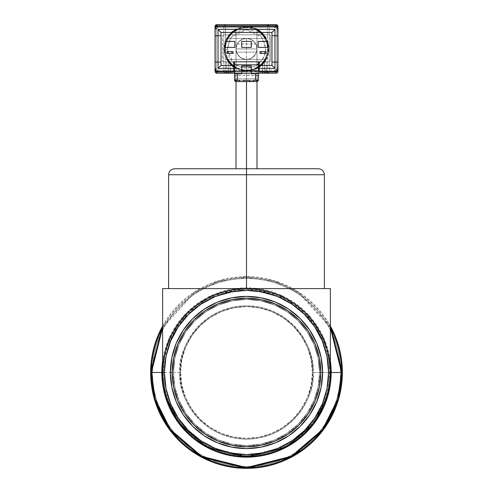<?xml version="1.0" encoding="UTF-8"?>
<svg xmlns="http://www.w3.org/2000/svg" width="493" height="493" viewBox="0 0 493 493"><rect width="100%" height="100%" fill="white"/><g stroke="black" fill="none" stroke-linecap="round" stroke-linejoin="round"><path stroke-width="0.37" stroke-dasharray="2.46 1.85" d="M318.404 168.754L174.596 168.754L246.5 168.754L246.5 174.75L324.394 174.75L246.5 174.75L246.5 168.754L174.596 168.754M329.971 364.136L330.384 372.48L327.032 348.989L313.61 322.145L285.977 298.462L246.5 288.596L207.023 298.462L179.39 322.145L165.968 348.989L162.616 372.48L165.968 395.965L179.39 422.809L207.023 446.498L246.5 456.364L285.977 446.498L313.61 422.809L327.032 395.965L330.384 372.48L328.591 372.48A82.091 82.091 0 0 0 246.5 290.389A82.091 82.091 0 0 0 164.409 372.48L163.399 372.48C160.059 348.169 184.992 290.513 246.5 289.379C308.008 290.513 332.941 348.169 329.601 372.48A83.101 83.101 0 0 0 246.5 289.379A83.101 83.101 0 0 0 163.399 372.48L179.803 372.48A66.697 66.697 0 0 1 246.5 305.783A66.697 66.697 0 0 1 313.197 372.48C315.877 391.99 295.868 438.265 246.5 439.177C197.132 438.265 177.123 391.99 179.803 372.48L180.592 372.48C177.942 391.756 197.718 437.494 246.5 438.388C295.282 437.494 315.058 391.756 312.408 372.48A65.908 65.908 0 0 0 246.5 306.566A65.908 65.908 0 0 0 180.592 372.48A65.908 65.908 0 0 1 246.5 306.566A65.908 65.908 0 0 1 312.408 372.48L311.145 385.341L307.392 397.703L301.303 409.098L293.107 419.087L283.118 427.283L271.723 433.372L259.361 437.125L246.5 438.388L233.639 437.125L221.277 433.372L209.882 427.283L199.893 419.087L191.697 409.098L185.608 397.703L181.855 385.341L180.592 372.48L181.855 359.619L185.608 347.257L191.697 335.862L199.893 325.873L209.882 317.677L221.277 311.588L233.639 307.835L246.5 306.566L259.361 307.835L271.723 311.588L283.118 317.677L293.107 325.873L301.303 335.862L307.392 347.257L311.145 359.619L312.408 372.48A65.908 65.908 0 0 1 246.5 438.388A65.908 65.908 0 0 1 180.592 372.48A65.908 65.908 0 0 0 246.5 438.388A65.908 65.908 0 0 0 312.408 372.48L313.197 372.48L312.408 372.48C315.058 353.198 295.282 307.466 246.5 306.566C197.718 307.466 177.942 353.198 180.592 372.48L179.803 372.48C177.123 352.97 197.132 306.695 246.5 305.783C295.868 306.695 315.877 352.97 313.197 372.48L329.601 372.48L313.197 372.48A66.697 66.697 0 0 1 246.5 439.177A66.697 66.697 0 0 1 179.803 372.48L163.399 372.48A83.101 83.101 0 0 0 246.5 455.581A83.101 83.101 0 0 0 329.601 372.48L330.384 372.48A83.884 83.884 0 0 0 246.5 288.596A83.884 83.884 0 0 0 162.616 372.48A83.884 83.884 0 0 1 246.5 288.596A83.884 83.884 0 0 1 330.384 372.48L330.384 288.596L246.5 288.596A83.884 83.884 0 0 1 330.384 372.48A83.884 83.884 0 0 0 246.5 288.596A83.884 83.884 0 0 0 162.616 372.48A83.884 83.884 0 0 1 246.5 288.596L162.616 288.596L246.5 288.596A83.884 83.884 0 0 0 162.616 372.48A83.884 83.884 0 0 1 246.5 288.596A83.884 83.884 0 0 1 330.384 372.48A83.884 83.884 0 0 1 246.5 456.364A83.884 83.884 0 0 1 162.616 372.48A83.884 83.884 0 0 0 246.5 456.364A83.884 83.884 0 0 0 330.384 372.48A83.884 83.884 0 0 1 246.5 456.364A83.884 83.884 0 0 1 162.616 372.48A83.884 83.884 0 0 0 246.5 456.364A83.884 83.884 0 0 0 330.384 372.48L329.601 372.48C332.941 396.785 308.008 454.447 246.5 455.581C184.992 454.447 160.059 396.785 163.399 372.48L164.409 372.48A82.091 82.091 0 0 0 246.5 454.571A82.091 82.091 0 0 0 328.591 372.48L330.384 372.48L327.032 348.989L313.61 322.145L285.977 298.462L246.5 288.596L207.023 298.462L179.39 322.145L165.968 348.989L162.616 372.48L165.968 395.965L179.39 422.809L207.023 446.498L246.5 456.364L285.977 446.498L313.61 422.809L327.032 395.965L330.384 372.48A83.884 83.884 0 0 0 246.5 288.596L324.394 288.596L246.5 288.596L246.5 174.75L324.394 174.75M150.63 372.48L152.429 372.48A94.071 94.071 0 0 0 246.5 466.551A94.071 94.071 0 0 0 340.571 372.48L342.37 372.48A95.87 95.87 0 0 1 246.5 468.35A95.87 95.87 0 0 1 150.63 372.48A95.87 95.87 0 0 0 246.5 468.35A95.87 95.87 0 0 0 342.37 372.48A95.87 95.87 0 0 0 246.5 276.61A95.87 95.87 0 0 0 150.63 372.48A95.87 95.87 0 0 1 246.5 276.61A95.87 95.87 0 0 1 342.37 372.48L340.571 372.48A94.071 94.071 0 0 0 246.5 278.409A94.071 94.071 0 0 0 152.429 372.48L150.63 372.48M162.616 360.981L168.92 338.562L184.45 314.873L211.25 295.498L246.5 287.807L281.749 295.498L308.55 314.873L324.08 338.562L330.384 360.981A84.673 84.673 0 0 0 162.616 360.981M173.4 372.48A73.1 73.1 0 0 0 246.5 445.58A73.1 73.1 0 0 0 319.6 372.48A73.1 73.1 0 0 1 246.5 445.58A73.1 73.1 0 0 1 173.4 372.48L174.805 358.22L178.965 344.502L185.719 331.869L194.809 320.789L205.889 311.699L218.528 304.945L232.24 300.785L246.5 299.38L260.76 300.785L274.472 304.945L287.111 311.699L298.191 320.789L307.281 331.869L314.035 344.502L318.195 358.22L319.6 372.48L318.195 386.74L314.035 400.452L307.281 413.091L298.191 424.171L287.111 433.261L274.472 440.015L260.76 444.175L246.5 445.58L232.24 444.175L218.528 440.015L205.889 433.261L194.809 424.171L185.719 413.091L178.965 400.452L174.805 386.74L173.4 372.48A73.1 73.1 0 0 1 246.5 299.38A73.1 73.1 0 0 1 319.6 372.48A73.1 73.1 0 0 0 246.5 299.38A73.1 73.1 0 0 0 173.4 372.48L174.805 386.74L178.965 400.452L185.719 413.091L194.809 424.171L205.889 433.261L218.528 440.015L232.24 444.175L246.5 445.58L260.76 444.175L274.472 440.015L287.111 433.261L298.191 424.171L307.281 413.091L314.035 400.452L318.195 386.74L319.6 372.48L318.195 358.22L314.035 344.502L307.281 331.869L298.191 320.789L287.111 311.699L274.472 304.945L260.76 300.785L246.5 299.38L232.24 300.785L218.528 304.945L205.889 311.699L194.809 320.789L185.719 331.869L178.965 344.502L174.805 358.22L173.4 372.48M170.405 372.48A76.095 76.095 0 0 0 246.5 448.575A76.095 76.095 0 0 0 322.595 372.48A76.095 76.095 0 0 0 246.5 296.385A76.095 76.095 0 0 0 170.405 372.48L170.405 372.455M261.697 288.596L231.303 288.596M188.455 314.435L178.244 326.871L170.658 341.064L165.987 356.464L164.409 372.48L165.987 388.496L170.658 403.896L178.244 418.089M188.455 430.525L200.891 440.736L215.084 448.322L230.484 452.993L246.5 454.571L262.516 452.993L277.916 448.322L292.109 440.736M304.545 430.525L314.756 418.089L322.342 403.896L327.013 388.496L328.591 372.48L327.013 356.464L322.342 341.064L314.756 326.871M304.545 314.435L292.109 304.224L277.916 296.638L262.516 291.967L246.5 290.389L230.484 291.967L215.084 296.638L200.891 304.224M330.384 327.709A95.087 95.087 0 0 0 162.616 327.709L194.174 293.089L218.609 281.577L246.5 277.393L274.391 281.577L298.826 293.089L330.384 327.709M330.384 326.064L298.505 291.942L274.163 280.683L246.5 276.61L218.837 280.683L194.495 291.942L162.616 326.064A95.87 95.87 0 0 1 330.384 326.064M152.429 372.48L152.879 381.699L154.235 390.832L156.478 399.786L159.59 408.481L163.534 416.825L168.279 424.744L173.782 432.158L179.982 438.998L186.822 445.197L194.236 450.701L202.155 455.446L210.499 459.39L219.194 462.502L228.148 464.745L237.281 466.101L246.5 466.551L255.719 466.101L264.852 464.745L273.806 462.502L282.501 459.39L290.845 455.446L298.764 450.701L306.178 445.197L313.018 438.998L319.217 432.158L324.721 424.744L329.466 416.825L333.41 408.481L336.522 399.786L338.765 390.832L340.121 381.699L340.571 372.48L340.121 363.261L338.765 354.128L336.522 345.174L333.41 336.479L329.466 328.135L324.721 320.216L319.217 312.802L313.018 305.962L306.178 299.762L298.764 294.259L290.845 289.514L282.501 285.57L273.806 282.458L264.852 280.215L255.719 278.859L246.5 278.409L237.281 278.859L228.148 280.215L219.194 282.458L210.499 285.57L202.155 289.514L194.236 294.259L186.822 299.762L179.982 305.962L173.782 312.802L168.279 320.216L163.534 328.135L159.59 336.479L156.478 345.174L154.235 354.128L152.879 363.261L152.429 372.48M230.163 290.198L222.152 292.207M199.893 302.733L206.906 298.524M162.616 372.363L163.029 364.136M238.279 288.997L246.5 288.596L254.721 288.997M270.848 292.207L278.6 294.98M316.216 325.824L320.518 333.009M326.773 348.126L328.757 356.014M276.308 288.596L324.394 288.596L276.308 288.596M168.606 174.75L246.5 174.75L246.5 288.596L168.606 288.596L330.384 288.596L330.384 372.48M162.616 288.596L162.616 372.48L162.616 288.596M246.5 174.75L168.606 174.75L246.5 174.75M246.5 168.754L246.5 78.874L246.5 81.573L246.5 78.874L256.989 78.874L236.011 78.874L246.5 78.874L246.5 59.4A10.489 10.489 0 0 1 236.011 48.918A10.489 10.489 0 0 1 246.5 38.429L246.5 78.874L256.989 78.874L246.5 78.874L246.5 38.429L248.577 38.639L252.41 40.253L255.312 43.236L256.255 45.066L256.989 48.918L256.224 52.831L255.257 54.686L251.479 58.143L248.589 59.191L246.5 59.4A10.489 10.489 0 0 0 256.989 48.918A10.489 10.489 0 0 0 246.5 38.429L250.58 39.261L254.018 41.603L256.255 45.066L256.989 48.918L236.011 48.918L236.782 52.85L239.062 56.307L242.445 58.587L246.5 59.4L250.561 58.587L253.944 56.301L256.224 52.831L256.989 48.918L236.011 48.918L236.745 45.073L238.982 41.609L242.42 39.255L246.5 38.429A10.489 10.489 0 0 0 236.011 48.918A10.489 10.489 0 0 0 246.5 59.4L242.445 58.587L239.062 56.307L236.782 52.85L236.011 48.918L236.745 45.073L238.982 41.609L242.42 39.255L246.5 38.429A10.489 10.489 0 0 1 256.989 48.918A10.489 10.489 0 0 1 246.5 59.4L246.5 168.754L256.989 168.754L246.5 168.754M246.5 78.874L236.011 78.874L246.5 78.874M277.947 26.246L276.16 24.65L277.43 25.174L277.96 26.449L277.96 71.386L277.423 72.65L277.929 71.386A1.799 1.769 -90 0 1 277.423 72.65L276.16 73.186L277.423 72.65A1.799 1.769 -90 0 1 276.16 73.186L267.452 73.186L267.452 71.386L268.611 71.386L267.452 73.186L225.547 73.186L225.547 72.656L223.773 71.386L225.547 71.386L225.547 72.656L225.547 71.386L246.5 71.386L246.5 70.641A21.723 21.723 0 0 0 265.524 59.4L265.308 59.4A21.532 21.532 0 0 1 246.5 70.45L246.5 69.944A21.026 21.026 0 0 0 267.514 48.172A21.026 21.026 0 0 0 246.5 27.891A21.026 21.026 0 0 1 267.514 48.172A21.026 21.026 0 0 1 246.5 69.944A21.026 21.026 0 0 1 225.486 49.664A21.026 21.026 0 0 1 246.5 27.891L246.5 27.349A21.569 21.569 0 0 1 265.351 38.429L265.524 38.429A21.723 21.723 0 0 0 246.5 27.195L246.5 26.449A22.468 22.468 0 0 1 267.452 40.808L268.599 44.795L268.999 48.924L268.599 53.041L267.452 57.028A22.468 22.468 0 0 1 246.5 71.386L267.452 71.386L267.452 73.186L268.611 71.386L269.227 71.386L268.71 72.656L267.452 73.186L276.16 73.186A1.799 1.799 0 0 0 277.96 71.386L277.953 26.449A1.799 1.799 0 0 0 276.16 24.65L277.96 26.406M277.664 25.463L276.16 24.65A1.799 1.769 -90 0 1 277.929 26.449L277.929 71.386L277.799 25.759M267.452 26.449L267.452 25.174L269.227 26.449L267.452 26.449L269.227 26.449L269.227 71.386L277.929 71.386L225.547 71.386L225.547 57.028L228.881 62.864L233.799 67.455L239.851 70.382L246.5 71.386L253.149 70.382L259.201 67.455L264.119 62.864L267.452 57.028L267.452 71.386L267.452 57.028L268.599 53.041L268.999 48.924L268.599 44.795L267.452 40.808L267.452 26.449L267.452 40.808L264.119 34.972L259.201 30.381L253.149 27.454L246.5 26.449L246.5 27.195L252.225 27.965L257.543 30.215L262.085 33.789L265.524 38.429L227.476 38.429L265.524 38.429L227.476 38.429L230.915 33.789L235.457 30.215L240.775 27.965L246.5 27.195A21.723 21.723 0 0 0 227.476 38.429L265.351 38.429L261.937 33.851L257.432 30.326L252.163 28.101L246.5 27.349L240.837 28.101L235.568 30.326L231.063 33.851L227.649 38.429A21.569 21.569 0 0 1 246.5 27.349L246.5 27.891A21.026 21.026 0 0 0 225.486 49.664A21.026 21.026 0 0 0 246.5 69.944L246.5 70.45L240.849 69.698L235.592 67.486L231.106 63.973L227.692 59.4L265.524 59.4L227.476 59.4L265.308 59.4L261.894 63.973L257.408 67.486L252.151 69.698L246.5 70.45A21.532 21.532 0 0 1 227.692 59.4L230.915 64.047L235.457 67.621L240.775 69.87L246.5 70.641L252.225 69.87L257.543 67.621L262.085 64.047L265.524 59.4L227.476 59.4A21.723 21.723 0 0 0 246.5 70.641L246.5 71.386A22.468 22.468 0 0 1 225.547 57.028L224.401 53.041L224.001 48.906L224.401 44.789L225.547 40.808A22.468 22.468 0 0 1 246.5 26.449L267.452 26.449L243.135 26.702L236.714 28.693L231.168 32.489L226.996 37.764L224.401 44.789L224.105 50.989L225.547 57.028L225.547 71.386L223.773 71.386A1.799 1.769 -90 0 0 223.797 71.688L225.547 72.656L225.547 73.186L224.401 72.761L223.797 71.688A1.799 1.769 -90 0 0 225.547 73.186L267.452 73.186A1.799 1.769 90 0 0 269.227 71.386L269.227 26.449L277.929 26.449L269.227 26.449A1.799 1.769 90 0 0 269.203 26.147L267.452 25.174L267.452 24.65L268.599 25.075L269.203 26.147A1.799 1.769 90 0 0 267.452 24.65L267.452 26.449M225.547 26.449L224.389 26.449L225.547 24.65L225.547 40.808L225.547 26.449L246.5 26.449L225.547 26.449L225.547 24.65L224.389 26.449L225.547 26.449M215.071 26.449L216.84 24.65L215.589 25.174L215.071 26.449L215.071 71.386L215.589 72.656A1.799 1.769 90 0 1 215.071 71.386L223.773 71.386L223.773 26.449L224.389 26.449L223.773 26.449L223.773 71.386L215.071 71.386L215.071 26.449L223.773 26.449L224.29 25.174L225.547 24.65A1.799 1.769 -90 0 0 223.773 26.449L215.071 26.449A1.799 1.769 90 0 1 216.84 24.65L215.071 26.449M227.273 48.918L228.592 41.917L232.77 35.453L239.167 31.139L246.161 29.691L253.18 30.886L259.7 34.935L264.131 41.239L265.715 48.234L265.4 52.474L264.451 55.814L262.621 59.4L258.751 63.739L254.314 66.487L250.154 67.8L246.839 68.145L241.527 67.498L236.172 65.138L233.3 62.901L227.285 49.596L228.869 56.59L233.3 62.901L239.82 66.949L246.839 68.145L253.833 66.691L260.23 62.383L264.408 55.919L265.715 48.234L261.512 36.895L246.161 29.691L231.075 37.437L227.285 49.596L225.486 49.664M215.558 72.65L215.04 71.386A1.799 1.799 0 0 0 216.84 73.186L215.601 72.693M256.989 29.555A22.019 22.019 0 0 1 256.989 68.28L256.989 68.453A22.173 22.173 0 0 0 256.989 29.383L256.989 68.453L256.989 29.555L256.989 68.28L261.746 64.805L265.419 60.189L267.73 54.76L268.519 48.918L267.73 43.076L265.419 37.647L261.746 33.031L256.989 29.555M256.989 30.326L256.989 30.498A21.199 21.199 0 0 1 256.989 67.338L256.989 67.51A21.347 21.347 0 0 0 256.989 30.326L256.989 67.51L256.989 30.326L261.481 33.709L264.932 38.152L267.107 43.341L267.847 48.918L267.107 54.495L264.932 59.684L261.481 64.127L256.989 67.51L256.989 30.326M256.483 52.129L256.989 48.918A10.489 10.489 0 0 1 246.5 59.4A10.489 10.489 0 0 1 236.011 48.918L236.517 52.129L239 56.245L241.681 58.229L244.842 59.271L248.164 59.271L250.567 58.581L252.743 57.342L255.06 54.969L256.483 52.129L256.989 48.918L256.68 46.41L255.762 44.006L237.238 44.006L236.32 46.404L236.011 48.918L236.517 52.129L256.483 52.129L255.06 54.969L252.743 57.342L249.791 58.87L246.512 59.4L241.681 58.229L237.94 54.976L236.517 52.129L256.483 52.129M243.505 80.377L249.495 80.377L243.505 80.377L243.505 80.975L243.505 80.377M249.674 81.4L249.495 80.377L249.865 81.53M243.456 81.203L242.907 81.573L243.505 80.975M241.706 70.789L241.706 67.036L251.294 67.036L251.294 70.789L241.706 70.789L251.294 70.789L241.706 70.789L241.706 65.834L241.706 67.036L251.294 67.036L251.294 65.84L251.294 73.784L251.294 70.789L241.706 70.789L241.706 73.784L241.706 70.789M242.907 81.573L250.093 81.573M227.026 51.611L227.026 53.41L233.016 53.41L233.016 51.611L227.026 51.611L233.016 51.611L233.016 53.41L227.026 53.41L227.026 51.611M265.974 51.611L259.984 51.611L259.984 53.41L265.974 53.41L265.974 51.611L265.974 53.41L259.984 53.41L259.984 51.611L265.974 51.611M241.706 41.424L241.706 47.42L251.294 47.42L251.294 41.424L241.706 41.424L241.706 47.42L251.294 47.42L251.294 41.424L241.706 41.424M225.227 41.424L225.227 47.42L234.816 47.42L234.816 41.424L225.227 41.424L225.227 47.42L234.816 47.42L234.816 41.424L225.227 41.424M267.773 41.424L258.184 41.424L258.184 47.42L267.773 47.42L267.773 41.424L258.184 41.424L258.184 47.42L267.773 47.42L267.773 41.424M234.514 62.026L234.514 70.789L234.514 64.799L258.486 64.799L258.486 70.789L234.514 70.789L234.514 73.784L258.486 73.784L234.514 73.784L234.514 75.404L234.865 75.528L258.394 75.472L258.486 73.784L234.514 73.784L258.486 73.784L258.486 70.789L234.514 70.789L234.514 79.774L234.514 75.404L235.716 75.583L235.716 79.774L234.514 79.774L234.514 80.377L234.514 79.774A1.799 1.799 0 0 0 234.619 80.377L239.61 80.377L239.653 81.203L239.61 80.377L234.619 80.377A1.799 1.799 0 0 1 234.514 79.774L235.716 79.774L236.313 80.377L256.687 80.377L236.313 80.377L235.716 79.774L235.716 75.583L257.284 75.583L257.284 79.774L256.687 80.377L257.284 79.774L258.486 79.774A1.799 1.799 0 0 1 256.687 81.573L236.313 81.573L236.313 80.377M271.963 62.1L277.96 62.1L271.963 62.1M274.965 35.736L271.963 35.736L274.965 35.736M221.037 35.736L215.04 35.736L221.037 35.736M218.035 62.1L221.037 62.1L218.035 62.1M253.39 80.377L253.39 80.975L253.39 80.377L258.381 80.377L253.39 80.377M256.687 81.573L256.687 80.377M274.965 71.386L274.965 70.191L259.232 70.191L259.232 71.386L274.965 71.386L259.232 71.386L259.232 61.798L259.232 70.191L274.965 70.191L276.758 68.391L277.96 68.391L277.96 29.444A2.995 2.995 0 0 0 274.965 26.449L218.035 26.449A2.995 2.995 0 0 0 215.04 29.444L215.04 68.391A2.995 2.995 0 0 0 218.035 71.386L233.768 71.386L218.035 71.386A2.995 2.995 0 0 1 215.04 68.391L215.04 29.444A2.995 2.995 0 0 1 218.035 26.449L274.965 26.449A2.995 2.995 0 0 1 277.96 29.444L277.96 68.391A2.995 2.995 0 0 1 274.965 71.386A2.995 2.995 0 0 0 277.96 68.391L276.758 68.391L276.758 29.444L277.96 29.444L276.758 29.444L274.965 27.645L218.035 27.645L218.035 26.449L218.035 27.645L216.242 29.444L215.04 29.444L216.242 29.444L216.242 68.391L215.04 68.391L216.242 68.391L218.035 70.191L218.035 71.386L218.035 70.191L233.768 70.191L233.768 71.386L233.768 61.798L233.768 70.191L218.035 70.191L216.766 69.661L216.242 68.391L216.242 29.444L216.766 28.175L218.035 27.645L274.965 27.645L274.965 26.449M271.963 65.396L271.963 32.439L221.037 32.439L221.037 65.396L233.768 65.396L221.037 65.396L221.037 32.439L271.963 32.439L271.963 65.396L259.232 65.396L271.963 65.396M234.514 73.784L241.706 73.784L234.514 73.784M258.381 80.377L258.486 75.404L258.381 80.377A1.799 1.799 0 0 0 258.486 79.774L258.381 80.377L258.486 79.774L257.284 79.774L257.284 75.583L258.486 75.404L258.486 73.784L251.294 73.784L258.486 73.784L258.486 62.026M237.238 44.006L255.762 44.006L254.105 41.695L251.898 39.927L249.304 38.811L246.5 38.429L243.69 38.818L241.095 39.933L238.895 41.702L237.238 44.006L236.32 46.404L236.011 48.918A10.489 10.489 0 0 1 246.5 38.429A10.489 10.489 0 0 1 256.989 48.918L256.68 46.41L255.762 44.006L254.105 41.695L251.898 39.927L249.304 38.811L246.5 38.429L242.346 39.286L238.895 41.702L237.238 44.006M262.677 61.798L264.476 61.798L264.476 71.984L264.476 61.798L264.476 71.386L264.476 61.798L269.27 61.798L259.232 61.798L269.27 61.798A1.196 1.196 0 0 0 270.466 60.602L270.115 61.446L269.27 61.798L262.677 61.798L262.677 71.386L262.677 61.798L230.323 61.798L230.323 71.386L230.323 61.798L262.677 61.798M228.524 61.798L230.323 61.798L228.524 61.798L228.524 71.984L228.524 61.798L226.725 61.798L228.524 61.798L228.524 71.386L228.524 61.798M234.514 61.798L258.486 61.798L234.514 61.798L234.514 64.799L258.486 64.799L258.486 61.798L234.514 61.798L258.486 61.798M258.486 71.984L234.514 71.984L258.486 71.984M233.768 61.798L223.73 61.798L226.725 61.798L226.725 71.386L226.725 61.798L223.73 61.798A1.196 1.196 0 0 1 222.534 60.602A1.196 1.196 0 0 0 223.73 61.798L222.885 61.446L222.534 60.602L222.534 36.032A1.196 1.196 0 0 1 223.73 34.837A1.196 1.196 0 0 0 222.534 36.032L222.885 35.188L223.73 34.837L269.27 34.837A1.196 1.196 0 0 1 270.466 36.032A1.196 1.196 0 0 0 269.27 34.837L270.115 35.188L270.466 36.032L270.466 60.602A1.196 1.196 0 0 1 269.27 61.798L270.115 61.446L270.466 60.602L270.466 36.032L270.466 60.602L270.466 36.032L270.115 35.188L269.27 34.837L223.73 34.837L269.27 34.837L223.73 34.837L222.885 35.188L222.534 36.032L222.626 61.058L223.73 61.798L233.768 61.798M236.011 30.326L236.011 67.51L236.011 30.326L231.519 33.709L228.068 38.152L225.893 43.341L225.153 48.918L225.893 54.495L228.068 59.684L231.519 64.127L236.011 67.51L236.011 30.326A21.347 21.347 0 0 0 236.011 67.51L231.581 63.973L228.179 59.573L226.034 54.433L225.301 48.918L226.034 43.402L228.179 38.263L231.581 33.863L236.011 30.498L236.011 67.338A21.199 21.199 0 0 1 236.011 30.498L236.011 30.326M236.011 68.28L236.011 29.383L236.011 68.453L231.254 64.805L227.581 60.189L225.27 54.76L224.481 48.918L225.27 43.076L227.581 37.647L231.254 33.031L236.011 29.555L236.011 68.28A22.019 22.019 0 0 1 236.011 29.555L231.192 32.883L227.476 37.536L225.128 43.014L224.327 48.918L225.128 54.822L227.476 60.3L231.192 64.953L236.011 68.453L236.011 29.383A22.173 22.173 0 0 0 236.011 68.453L236.011 68.28M236.011 48.918L236.813 44.906L239.087 41.504L242.488 39.23L246.5 38.429L250.512 39.23L253.913 41.504L256.187 44.906L256.989 48.918L256.187 52.93L253.913 56.331L250.512 58.605L246.5 59.4L242.488 58.605L239.087 56.331L236.813 52.93L236.011 48.918L236.011 81.548M264.476 71.984A1.196 1.196 0 0 0 265.672 73.186A1.196 1.196 0 0 1 264.476 71.984M234.514 73.186L258.486 73.186L234.514 73.186M228.524 71.984A1.196 1.196 0 0 1 227.328 73.186A1.196 1.196 0 0 0 228.524 71.984M274.965 70.191L276.234 69.661L276.758 68.391L276.758 29.444L276.234 28.175L274.965 27.645M216.476 73.149L225.547 73.186L216.144 73.044M256.989 29.383L261.808 32.883L265.524 37.536L267.872 43.014L268.673 48.918L267.872 54.822L265.524 60.3L261.808 64.953L256.989 68.453L256.989 29.383M256.989 67.338L261.419 63.973L264.821 59.573L266.966 54.433L267.699 48.918L266.966 43.402L264.821 38.263L261.419 33.863L256.989 30.498L256.989 67.338M266.275 71.386L266.275 61.798L266.275 71.386M216.242 70.789L216.242 27.047L216.242 70.789M215.04 29.444L215.04 68.391L215.04 29.444M215.04 71.386L215.04 26.449L215.047 71.51M216.84 73.186A1.799 1.769 90 0 1 215.589 72.656M276.758 27.047L276.758 70.789L276.758 27.047M277.96 68.391L277.96 29.444L277.96 68.391M215.182 25.759L216.84 24.65A1.799 1.799 0 0 0 215.04 26.449L215.786 24.995M216.84 24.65L276.16 24.65L216.84 24.65M256.989 81.548L256.989 48.918"/><path stroke-width="0.74" d="M324.394 288.596L324.394 174.75L246.5 174.75L246.5 168.754L318.404 168.754L246.5 168.754L246.5 174.75L324.394 174.75L246.5 174.75L246.5 288.596L162.616 288.596L246.5 288.596L238.279 288.997L230.132 290.204L222.152 292.207L214.4 294.98L206.955 298.499L199.893 302.733L193.281 307.632L187.186 313.166L181.652 319.261L176.753 325.873L172.519 332.935L169 340.38L166.227 348.126L164.224 356.112L163.017 364.259L162.616 372.48L150.63 372.48L154.463 399.324L169.802 430.001L201.384 457.073L246.5 468.35L291.616 457.073L323.198 430.001L338.537 399.324L342.37 372.48A95.87 95.87 0 0 1 246.5 468.35A95.87 95.87 0 0 1 150.63 372.48L151.413 372.48A95.087 95.087 0 0 0 246.5 467.567A95.087 95.087 0 0 0 341.587 372.48L337.785 399.102L322.57 429.532L291.246 456.376L246.5 467.567L201.754 456.376L170.43 429.532L155.215 399.102L151.413 372.48L161.827 372.48L162.616 360.981A84.673 84.673 0 0 0 161.827 372.48L162.616 372.48A83.884 83.884 0 0 0 246.5 456.364A83.884 83.884 0 0 0 330.384 372.48A83.884 83.884 0 0 1 246.5 456.364A83.884 83.884 0 0 1 162.616 372.48L164.409 372.48L162.616 372.48A83.884 83.884 0 0 1 246.5 288.596A83.884 83.884 0 0 1 330.384 372.48L328.591 372.48A82.091 82.091 0 0 1 246.5 454.571A82.091 82.091 0 0 1 164.409 372.48L165.987 356.464L170.658 341.064L178.244 326.871L188.455 314.435L200.891 304.224L215.084 296.638L230.484 291.967L246.5 290.389L262.516 291.967L277.916 296.638L292.109 304.224L304.545 314.435L314.756 326.871L322.342 341.064L327.013 356.464L328.591 372.48L327.013 388.496L322.342 403.896L314.756 418.089L304.545 430.525L292.109 440.736L277.916 448.322L262.516 452.993L246.5 454.571L230.484 452.993L215.084 448.322L200.891 440.736L188.455 430.525L178.244 418.089L170.658 403.896L165.987 388.496L164.409 372.48A82.091 82.091 0 0 1 246.5 290.389A82.091 82.091 0 0 1 328.591 372.48L330.384 372.48A83.884 83.884 0 0 0 246.5 288.596A83.884 83.884 0 0 0 162.616 372.48L162.616 288.596L162.616 372.48M342.37 372.48L331.173 372.48A84.673 84.673 0 0 1 246.5 457.153A84.673 84.673 0 0 1 161.827 372.48L165.217 396.187L178.762 423.284L206.653 447.188L246.5 457.153L286.347 447.188L314.238 423.284L327.783 396.187L331.173 372.48L330.384 372.48L341.587 372.48A95.087 95.087 0 0 0 330.384 327.709L341.587 372.48L342.37 372.48L330.384 326.064A95.87 95.87 0 0 1 342.37 372.48M330.384 360.981L331.173 372.48A84.673 84.673 0 0 0 330.384 360.981M322.595 372.48A76.095 76.095 0 0 1 246.5 448.575A76.095 76.095 0 0 1 170.405 372.48A76.095 76.095 0 0 0 246.5 448.575A76.095 76.095 0 0 0 322.595 372.48L320.801 372.48A74.301 74.301 0 0 1 246.5 446.781A74.301 74.301 0 0 1 172.199 372.48L170.405 372.48L172.199 372.48L173.628 357.986L177.856 344.046L184.721 331.204L193.965 319.945L205.224 310.701L218.066 303.836L232.006 299.608L246.5 298.179L260.994 299.608L274.934 303.836L287.776 310.701L299.035 319.945L308.279 331.204L315.144 344.046L319.372 357.986L320.801 372.48L319.372 386.974L315.144 400.914L308.279 413.756L299.035 425.015L287.776 434.259L274.934 441.124L260.994 445.352L246.5 446.781L232.006 445.352L218.066 441.124L205.224 434.259L193.965 425.015L184.721 413.756L177.856 400.914L173.628 386.974L172.199 372.48A74.301 74.301 0 0 1 246.5 298.179A74.301 74.301 0 0 1 320.801 372.48L322.595 372.48A76.095 76.095 0 0 0 246.5 296.385A76.095 76.095 0 0 0 170.405 372.48A76.095 76.095 0 0 1 246.5 296.385A76.095 76.095 0 0 1 322.595 372.48L321.134 357.635L316.802 343.356L309.77 330.205L300.311 318.669L288.775 309.21L275.624 302.172L261.345 297.846L246.5 296.385L231.655 297.846L217.376 302.172L204.225 309.21L192.689 318.669L183.23 330.205L176.198 343.356L171.866 357.635L170.405 372.48L171.866 387.325L176.198 401.598L183.23 414.755L192.689 426.291L204.225 435.75L217.376 442.782L231.655 447.114L246.5 448.575L261.345 447.114L275.624 442.782L288.775 435.75L300.311 426.291L309.77 414.755L316.802 401.598L321.134 387.325L322.595 372.48M231.303 288.596L261.697 288.596M178.244 418.089L188.455 430.525M292.109 440.736L304.545 430.525M314.756 326.871L304.545 314.435M200.891 304.224L188.455 314.435M162.616 327.709A95.087 95.087 0 0 0 151.413 372.48L162.616 327.709M162.616 326.064L150.63 372.48A95.87 95.87 0 0 1 162.616 326.064M254.721 288.997L262.868 290.204L270.848 292.207L262.868 290.204L254.721 288.997L246.5 288.596L330.384 288.596L246.5 288.596L246.5 174.75L168.606 174.75C168.97 171.114 170.966 169.117 174.596 168.754L318.404 168.754C322.034 169.117 324.03 171.114 324.394 174.75M278.6 294.98L286.045 298.499L293.107 302.733L299.719 307.632L305.814 313.166L311.348 319.261L316.247 325.873L311.348 319.261L305.814 313.166L299.719 307.632L293.107 302.733L286.045 298.499L278.6 294.98L270.848 292.207M320.481 332.935L324 340.38L326.773 348.126L324 340.38L320.481 332.935L316.247 325.873M328.776 356.112L329.983 364.259L328.776 356.112L326.773 348.126M330.384 372.48L330.384 288.596L330.384 372.48L329.983 364.259M163.017 364.259L164.224 356.112L166.227 348.126L169 340.38L172.519 332.935L176.753 325.873L181.652 319.261L187.186 313.166L193.281 307.632L199.893 302.733M206.955 298.499L214.4 294.98L222.152 292.207M230.132 290.204L238.279 288.997M246.5 174.75L168.606 174.75L246.5 174.75M246.5 81.573L246.5 168.754L246.5 81.573M277.953 26.308L277.96 26.449A1.799 1.799 0 0 0 276.16 24.65L276.585 24.699M277.43 25.174L277.923 26.098M215.589 72.656L216.84 73.186L215.835 72.878M215.176 72.07L215.04 71.386A1.799 1.799 0 0 0 216.84 73.186L216.84 71.984L216.242 71.386L215.04 71.386L216.242 71.386L216.242 70.789L216.84 73.186L234.514 73.186L230.323 73.186L230.323 71.984L228.524 71.984L228.524 71.386L228.524 71.984A1.196 1.196 180 0 1 227.328 73.186A1.196 1.196 0 0 0 228.524 71.984L226.725 71.984L226.725 73.186L216.84 73.186A1.799 1.799 0 0 1 215.04 71.386L215.04 68.391L215.922 70.511L218.035 71.386L233.768 71.386L233.768 65.396L221.037 65.396L221.037 62.1L218.035 62.1L218.035 68.391L221.037 65.396L218.035 68.391L233.768 68.391L233.768 61.798L259.232 61.798L259.232 68.391L274.965 68.391L274.965 29.444L271.963 32.439L271.963 35.736L277.96 35.736L277.732 28.298L276.111 26.677L274.965 26.449L218.035 26.449L215.922 27.325L215.04 29.444L215.04 35.736L218.035 35.736L218.035 62.1L215.04 62.1L215.04 68.391L215.04 35.736L215.04 62.1L218.035 62.1L218.035 35.736L221.037 35.736L221.037 32.439L271.963 32.439L274.965 29.444L218.035 29.444L221.037 32.439L218.035 29.444L218.035 35.736L218.035 29.444L274.965 29.444L274.965 62.1L271.963 62.1L271.963 65.396L274.965 68.391L271.963 65.396L259.232 65.396L259.232 71.386L274.965 71.386L276.111 71.158L277.732 69.538L277.96 62.1L274.965 62.1L274.965 68.391L259.232 68.391L259.232 71.386L274.965 71.386A2.995 2.995 0 0 0 277.96 68.391L277.96 71.386L276.758 71.386L276.16 71.984L262.677 71.984L262.677 71.386L262.677 71.984L258.486 71.984L262.677 71.984L262.677 73.186L265.672 73.186A1.196 1.196 180 0 1 264.476 71.984L262.677 71.984L262.677 73.186L258.486 73.186L266.275 73.186L266.275 71.386L266.275 73.186L265.672 73.186A1.196 1.196 -0 0 1 264.476 71.984L276.16 71.984L276.16 73.186L266.275 73.186L276.16 73.186L276.16 71.984L276.758 71.386L277.96 71.386A1.799 1.799 0 0 1 276.16 73.186A1.799 1.799 0 0 0 277.96 71.386L277.96 35.736L277.96 62.1L271.963 62.1L271.963 65.396L259.232 65.396L259.232 61.798L233.768 61.798L233.768 65.396L221.037 65.396L221.037 32.439L271.963 32.439L271.963 62.1L271.963 35.736L277.96 35.736L277.96 26.449L276.758 26.449L276.758 27.047L276.715 26.221L276.16 25.846L216.84 25.846L216.242 26.449L215.04 26.449L215.04 29.444A2.995 2.995 0 0 1 218.035 26.449L274.965 26.449A2.995 2.995 0 0 1 277.96 29.444L277.96 26.431L276.758 26.449L276.16 25.846L276.16 24.65L276.16 25.846L216.84 25.846L216.84 24.65A1.799 1.799 0 0 0 215.04 26.449L216.242 26.449L216.242 27.047L216.84 24.65L215.922 24.903M249.495 80.377L243.505 80.377L249.495 80.377L249.544 81.203L250.093 81.573A0.598 0.598 0 0 1 249.495 80.975L249.495 80.377M243.505 80.975L243.505 80.377L243.505 80.975A0.598 0.598 0 0 1 242.907 81.573L256.687 81.573L236.313 81.573L242.907 81.573L243.456 81.203M256.687 80.377L256.687 81.573L252.792 81.573L253.39 80.975A0.598 0.598 0 0 1 252.792 81.573L249.544 81.203M251.294 66.037L241.706 66.037L251.294 66.037L251.294 70.789L251.294 66.037M241.706 65.834L241.706 70.789L251.294 70.789L251.294 73.784L251.294 70.789L241.706 70.789L241.706 73.784L237.515 73.784L237.515 80.377L239.61 80.377L239.653 81.203L240.208 81.573A0.598 0.598 0 0 1 239.61 80.975L239.61 80.377L234.514 80.377L237.515 80.377L237.515 73.784L234.514 73.784L234.514 80.377L234.514 64.799L234.514 73.784L241.706 73.784L241.706 65.84L251.294 65.834M227.026 51.611L227.026 53.41L228.222 53.41L228.222 51.611L227.026 51.611L228.222 51.611L228.222 53.41L231.821 53.41L231.821 51.611L228.222 51.611L233.016 51.611L231.821 51.611L231.821 53.41L233.016 53.41L233.016 51.611L233.016 53.41L227.026 53.41L227.026 51.611M259.984 51.611L265.974 51.611L265.974 53.41L265.974 51.611L264.778 51.611L264.778 53.41L265.974 53.41L264.778 53.41L264.778 51.611L259.984 51.611L259.984 53.41L261.179 53.41L261.179 51.611L261.179 53.41L264.778 53.41L259.984 53.41L259.984 51.611M241.706 47.42L241.706 41.424L251.294 41.424L251.294 47.42L241.706 47.42L241.706 41.424L251.294 41.424L251.294 47.42L241.706 47.42M225.227 47.42L225.227 41.424L234.816 41.424L234.816 47.42L225.227 47.42L225.227 41.424L234.816 41.424L234.816 47.42L225.227 47.42M258.184 41.424L267.773 41.424L267.773 47.42L258.184 47.42L258.184 41.424L267.773 41.424L267.773 47.42L258.184 47.42L258.184 41.424M236.313 80.377L236.313 81.573A1.799 1.799 0 0 1 234.619 80.377L235.771 81.487L240.208 81.573L239.653 81.203M253.39 80.377L255.485 80.377L255.485 73.784L251.294 73.784L255.485 73.784L255.485 80.377L258.486 80.377L258.486 73.784L255.485 73.784L258.486 73.784L258.486 80.377L253.39 80.377L253.39 80.975L253.39 80.377M240.208 81.573L242.907 81.573M256.687 81.573L257.722 81.24L258.381 80.377L257.722 81.24L256.687 81.573A1.799 1.799 0 0 0 258.381 80.377M215.047 26.314L215.04 35.736L221.037 35.736L221.037 62.1L218.035 62.1L218.035 68.391L233.768 68.391L233.768 71.386L218.035 71.386A2.995 2.995 0 0 1 215.04 68.391L215.04 71.386L215.54 72.625M234.878 80.858L234.619 80.377A1.799 1.799 0 0 0 236.313 81.573L234.878 80.858M258.486 61.798L258.486 70.789L251.294 70.789L258.486 70.789L258.486 64.799L234.514 64.799L234.514 62.026M230.323 71.386L230.323 71.984L230.323 71.386M258.486 62.026L258.486 64.799L234.514 64.799L234.514 61.798M264.476 71.386L264.476 71.984L264.476 71.386M227.199 73.186L226.725 73.186L226.725 71.984L234.514 71.984L230.323 71.984L230.323 73.186L227.23 73.186M274.965 70.191L274.965 71.386M274.965 27.645L274.965 26.449M226.725 71.984L216.84 71.984L226.725 71.984L226.725 71.386L226.725 71.984M276.758 70.789L276.758 71.386L276.758 70.789M215.059 26.191L215.57 25.174M216.415 24.699L276.16 24.65A1.799 1.799 0 0 1 277.96 26.449M215.04 26.449A1.799 1.799 0 0 1 216.84 24.65L276.758 24.755M168.606 288.596L168.606 174.75M256.989 168.754L256.989 81.548M236.011 168.754L236.011 81.548M215.761 72.828L216.23 73.081"/></g></svg>
